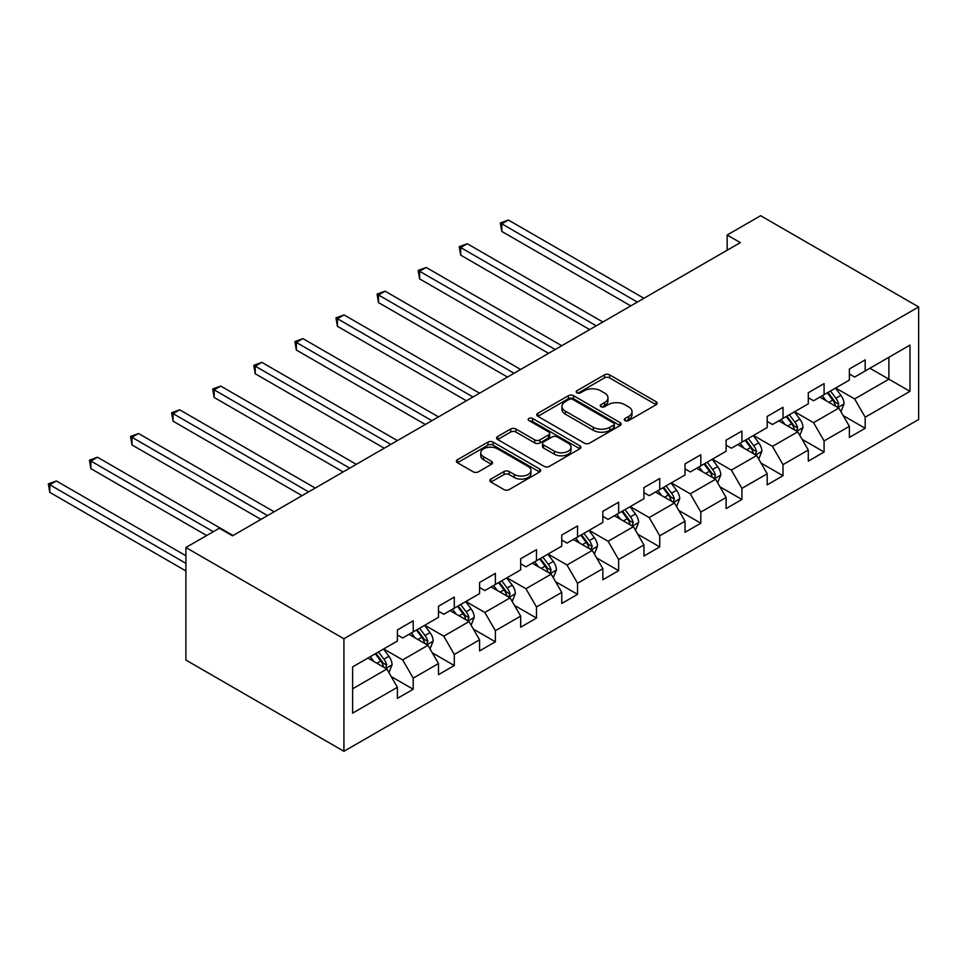 <?xml version="1.0" encoding="UTF-8"?>
<svg xmlns="http://www.w3.org/2000/svg" width="967" height="967" viewBox="0 0 967 967"><rect width="100%" height="100%" fill="white"/><g stroke="black" fill="none" stroke-linecap="round" stroke-linejoin="round"><path stroke-width="1.45" d="M625.045 420.585A2.563 1.475 0 0 0 628.659 420.585L656.134 404.726A3.65 2.115 0 0 0 657.197 403.239A3.65 2.115 0 0 0 656.134 401.74L609.597 374.87A3.65 2.115 0 0 0 604.423 374.87L576.948 390.728A2.563 1.475 0 0 0 576.199 391.78A2.563 1.475 0 0 0 576.948 392.82A2.563 1.475 0 0 0 580.575 392.82L584.128 390.777A11.701 6.757 0 0 1 600.676 390.777L604.556 393.013A11.701 6.757 0 0 1 607.977 397.788A11.701 6.757 0 0 1 604.556 402.562L601.003 404.617A2.563 1.475 0 0 0 600.253 405.657A2.563 1.475 0 0 0 601.003 406.708A2.563 1.475 0 0 0 604.617 406.708L608.17 404.653A11.701 6.757 0 0 1 624.718 404.653L628.598 406.889A11.701 6.757 0 0 1 632.019 411.664A11.701 6.757 0 0 1 628.598 416.451L625.045 418.493A2.563 1.475 0 0 0 624.295 419.545A2.563 1.475 0 0 0 625.045 420.585L625.045 418.493M490.922 479.064A3.65 2.115 0 0 0 489.858 480.551A3.65 2.115 0 0 0 490.922 482.05L503.976 489.58A3.65 2.115 0 0 0 509.15 489.58L539.659 471.969A3.65 2.115 0 0 0 540.734 470.482A3.65 2.115 0 0 0 539.659 468.983L493.122 442.124A3.65 2.115 0 0 0 487.948 442.124L457.439 459.736A3.65 2.115 0 0 0 456.376 461.223A3.65 2.115 0 0 0 457.439 462.722L473.214 471.823A3.65 2.115 0 0 0 478.387 471.823L491.441 464.281A3.65 2.115 0 0 0 492.517 462.794A3.65 2.115 0 0 0 491.441 461.295L483.621 456.787A9.779 5.645 0 0 1 480.756 452.786A9.779 5.645 0 0 1 486.8 447.576A9.779 5.645 0 0 1 497.449 448.797L528.091 466.481A9.779 5.645 0 0 1 530.956 470.482A9.779 5.645 0 0 1 524.912 475.691A9.779 5.645 0 0 1 514.263 474.471L509.15 471.521A3.65 2.115 0 0 0 503.976 471.521L490.922 479.064L490.922 482.05M918.65 306.95L760.618 215.701L727.16 235.017L740.335 242.62L232.515 535.815L219.34 528.212L185.894 547.515L343.926 638.764L918.65 306.95L918.65 419.485L343.926 751.299L343.926 638.764M584.382 443.164A3.65 2.115 0 0 0 589.556 443.164L620.065 425.553A3.65 2.115 0 0 0 621.14 424.054A3.65 2.115 0 0 0 620.065 422.567L573.528 395.696A3.65 2.115 0 0 0 568.354 395.696L537.845 413.308A3.65 2.115 0 0 0 536.782 414.807A3.65 2.115 0 0 0 537.845 416.293L584.382 443.164M529.952 421.141A2.563 1.475 0 0 1 532.551 421.503L532.551 418.457L579.862 445.775A3.65 2.115 0 0 1 580.937 447.274A3.65 2.115 0 0 1 579.862 448.761L549.353 466.372A3.65 2.115 0 0 1 544.179 466.372L497.642 439.502L497.642 436.516A3.65 2.115 0 0 0 496.579 438.015A3.65 2.115 0 0 0 497.642 439.502M497.642 436.516L510.709 428.985A3.65 2.115 0 0 1 515.87 428.985L534.751 439.876A3.65 2.115 0 0 0 539.924 439.876L548.579 434.884A3.65 2.115 0 0 0 549.655 433.385A3.65 2.115 0 0 0 548.579 431.898L528.925 420.548A2.563 1.475 0 0 1 528.175 419.509A2.563 1.475 0 0 1 529.759 418.143A2.563 1.475 0 0 1 532.551 418.457M391.212 676.549L413.199 689.253L413.199 678.145L438.486 663.543L438.486 674.652L454.285 665.526L454.285 654.429L479.572 639.828L479.572 650.924L495.382 641.798L495.382 630.702L520.669 616.1L520.669 627.208L536.467 618.082L536.467 606.974L561.754 592.384L561.754 603.481L577.553 594.354L577.553 583.258L602.84 568.656L602.84 579.765L618.65 570.639L618.65 559.53L643.937 544.941L643.937 556.037L659.736 546.911L659.736 535.815L685.023 521.213L685.023 532.309L700.821 523.195L700.821 512.087L726.108 497.485L726.108 508.594L741.919 499.468L741.919 488.371L767.194 473.77L767.194 484.866L783.004 475.74L783.004 464.643L808.291 450.042L808.291 461.15L824.089 452.024L824.089 440.916L849.377 426.326L849.377 437.422L865.187 428.296L865.187 417.2L909.959 391.345L909.959 345.122L888.891 357.282L888.891 379.185L909.959 391.345M413.199 689.253L397.401 698.367L397.401 687.271L352.617 713.126L352.617 666.892L397.401 641.036L397.401 629.94L413.199 620.814L413.199 631.922L438.486 617.321L438.486 606.224L454.285 597.098L454.285 608.195L479.572 593.593L479.572 582.497L495.382 573.371L495.382 584.467L520.669 569.877L520.669 558.769L536.467 549.655L536.467 560.751L561.754 546.15L561.754 535.053L577.553 525.927L577.553 537.023L602.84 522.434L602.84 511.325L618.65 502.199L618.65 513.308L643.937 498.706L643.937 487.61L659.736 478.484L659.736 489.58L685.023 474.978L685.023 463.882L700.821 454.756L700.821 465.864L726.108 451.263L726.108 440.154L741.919 431.04L741.919 442.137L767.194 427.535L767.194 416.439L783.004 407.312L783.004 418.409L808.291 403.819L808.291 392.711L824.089 383.597L824.089 394.693L849.377 380.091L849.377 368.995L865.187 359.869L865.187 370.965L909.959 345.122M408.981 634.352L427.946 645.303L402.671 659.905L383.706 648.954M397.401 634.956L402.671 638.002L413.199 631.922M402.671 659.905L413.199 678.145M427.946 645.303L438.486 663.543M450.078 610.624L469.043 621.576L443.756 636.177L424.791 625.226M438.486 611.241L443.756 614.275L454.285 608.195M443.756 636.177L454.285 654.429M469.043 621.576L479.572 639.828M491.163 586.909L510.129 597.86L484.842 612.449L465.876 601.51M479.572 587.513L484.842 590.559L495.382 584.467M484.842 612.449L495.382 630.702M510.129 597.86L520.669 616.1M532.249 563.181L551.214 574.132L525.927 588.734L506.962 577.783M520.669 563.797L525.927 566.831L536.467 560.751M525.927 588.734L536.467 606.974M551.214 574.132L561.754 592.384M573.346 539.465L592.312 550.404L567.025 565.006L548.059 554.055M561.754 540.07L567.025 543.116L577.553 537.023M567.025 565.006L577.553 583.258M592.312 550.404L602.84 568.656M614.432 515.737L633.397 526.689L608.11 541.29L589.145 530.339M602.84 516.342L608.11 519.388L618.65 513.308M608.11 541.29L618.65 559.53M633.397 526.689L643.937 544.941M655.517 492.022L674.482 502.961L649.195 517.563L630.23 506.611M643.937 492.626L649.195 495.66L659.736 489.58M649.195 517.563L659.736 535.815M674.482 502.961L685.023 521.213M696.615 468.294L715.58 479.245L690.293 493.835L671.328 482.896M685.023 468.898L690.293 471.944L700.821 465.864M690.293 493.835L700.821 512.087M715.58 479.245L726.108 497.485M737.7 444.566L756.665 455.517L731.378 470.119L712.413 459.168M726.108 445.183L731.378 448.217L741.919 442.137M731.378 470.119L741.919 488.371M756.665 455.517L767.194 473.77M778.786 420.85L797.751 431.802L772.464 446.391L753.498 435.452M767.194 421.455L772.464 424.501L783.004 418.409M772.464 446.391L783.004 464.643M797.751 431.802L808.291 450.042M819.883 397.123L838.836 408.074L813.561 422.676L794.596 411.724M808.291 397.739L813.561 400.773L824.089 394.693M813.561 422.676L824.089 440.916M838.836 408.074L849.377 426.326M869.925 368.234L888.891 379.185L854.647 398.948L835.681 387.997M849.377 374.011L854.647 377.057L865.187 370.965M854.647 398.948L865.187 417.2M185.894 547.515L185.894 660.05L343.926 751.299M727.16 235.017L727.16 250.223M352.617 688.794L386.86 669.019L367.895 658.08M386.86 669.019L397.401 687.271M843.188 415.605L865.187 428.296M802.102 439.32L824.089 452.024M761.005 463.048L783.004 475.74M719.919 486.776L741.919 499.468M678.834 510.491L700.821 523.195M637.749 534.219L659.736 546.911M596.651 557.935L618.65 570.639M555.566 581.663L577.553 594.354M514.48 605.378L536.467 618.082M473.383 629.106L495.382 641.798M432.297 652.834L454.285 665.526M626.06 420.947L628.598 419.485A11.701 6.757 0 0 0 632.019 414.71L632.019 411.664M607.977 397.788L607.977 400.834A11.701 6.757 0 0 1 604.556 405.608L602.018 407.071M656.134 401.74L656.134 404.726L609.597 377.916A3.65 2.115 0 0 0 604.423 377.916L577.976 393.182M620.016 425.577L573.528 398.742A3.65 2.115 0 0 0 568.354 398.742L537.894 416.33M613.598 425.105A2.563 1.475 0 0 0 614.347 424.054A2.563 1.475 0 0 0 613.598 423.014L572.754 399.431A2.563 1.475 0 0 0 569.128 399.431L565.381 401.595A11.701 6.757 0 0 0 561.96 406.37A11.701 6.757 0 0 0 565.381 411.144L593.303 427.269A11.701 6.757 0 0 0 609.851 427.269L613.598 425.105L613.598 428.139A2.563 1.475 0 0 0 614.347 427.1L614.347 424.054M561.96 406.37L561.96 409.416A11.701 6.757 0 0 0 565.381 414.19L565.381 411.144M613.598 428.139L609.851 430.303A11.701 6.757 0 0 1 593.303 430.303L565.381 414.19M497.691 439.538L510.709 432.019L510.709 428.985M549.655 433.385L549.655 436.431A3.65 2.115 0 0 1 548.579 437.918L539.924 442.922A3.65 2.115 0 0 1 534.751 442.922L515.87 432.019A3.65 2.115 0 0 0 510.709 432.019M532.551 421.503L579.813 448.785M554.333 451.19A9.779 5.645 0 0 0 564.994 452.411A9.779 5.645 0 0 0 571.026 447.189A9.779 5.645 0 0 0 568.161 443.2L557.367 436.963A3.65 2.115 0 0 0 552.193 436.963L543.539 441.967A3.65 2.115 0 0 0 542.463 443.466A3.65 2.115 0 0 0 543.539 444.953L554.333 451.19L554.333 454.224A9.779 5.645 0 0 0 564.994 455.457A9.779 5.645 0 0 0 571.026 450.235L571.026 447.189M542.463 443.466L542.463 446.5A3.65 2.115 0 0 0 543.539 447.999L543.539 444.953M554.333 454.224L543.539 447.999M530.956 470.482L530.956 473.516A9.779 5.645 0 0 1 524.912 478.738A9.779 5.645 0 0 1 514.263 477.517L509.15 474.567A3.65 2.115 0 0 0 503.976 474.567L490.97 482.074M480.756 452.786L480.756 455.832A9.779 5.645 0 0 0 483.621 459.821L483.621 456.787M491.393 464.317L483.621 459.821M539.61 472.005L493.122 445.158A3.65 2.115 0 0 0 487.948 445.158L457.5 462.746M840.927 411.676L844.058 403.783A9.875 5.693 -120 0 0 840.903 395.382L835.476 388.118M825.987 400.652L822.301 395.721M643.925 298.283L508.364 220.017L501.776 223.812L501.776 231.415L630.762 305.886M837.313 407.192L838.727 404.206A9.875 5.693 -120 0 0 835.899 398.271L830.46 391.006M827.994 392.445L834.025 400.495A5.028 2.901 60 0 1 834.932 402.018L838.727 404.206M827.305 392.832L832.744 400.096A9.875 5.693 60 0 1 835.561 406.031M501.776 231.415L500.326 222.978L637.35 302.079M500.326 222.978L508.364 220.017M799.83 435.404L802.973 427.511A9.875 5.693 -120 0 0 799.818 419.098L794.378 411.845M784.902 424.38L781.215 419.448M602.84 321.999L467.279 243.732L460.691 247.54L460.691 255.143L589.677 329.602M796.228 430.919L797.642 427.934A9.875 5.693 -120 0 0 794.814 421.987L789.374 414.734M786.908 416.161L792.94 424.211A5.028 2.901 60 0 1 793.847 425.746L797.642 427.934M786.219 416.559L791.647 423.812A9.875 5.693 60 0 1 794.475 429.759M460.691 255.143L459.24 246.706L596.252 325.806M459.24 246.706L467.279 243.732M758.744 459.12L761.875 451.226A9.875 5.693 -120 0 0 758.732 442.826L753.293 435.573M743.816 448.096L740.118 443.176M561.754 345.727L426.181 267.46L419.605 271.256L419.605 278.859L548.579 353.33M755.13 454.635L756.545 451.649A9.875 5.693 -120 0 0 753.728 445.714L748.289 438.462M745.811 439.888L751.842 447.939A5.028 2.901 60 0 1 752.761 449.462L756.545 451.649M745.122 440.287L750.561 447.54A9.875 5.693 60 0 1 753.39 453.475M419.605 278.859L418.155 270.422L555.167 349.522M418.155 270.422L426.181 267.46M717.659 482.847L720.79 474.954A9.875 5.693 -120 0 0 717.635 466.553L712.208 459.289M702.731 471.823L699.032 466.892M520.669 369.454L385.096 291.176L378.508 294.983L378.508 302.586L507.494 377.057M714.045 478.363L715.459 475.377A9.875 5.693 -120 0 0 712.631 469.442L707.203 462.178M704.725 463.604L710.757 471.654A5.028 2.901 60 0 1 711.676 473.189L715.459 475.377M704.036 464.003L709.476 471.267A9.875 5.693 60 0 1 712.304 477.202M378.508 302.586L377.057 294.149L514.081 373.25M377.057 294.149L385.096 291.176M676.562 506.575L679.704 498.682A9.875 5.693 -120 0 0 676.549 490.269L671.11 483.017M661.633 495.551L657.947 490.62M479.572 393.17L344.01 314.904L337.423 318.699L337.423 326.302L466.408 400.773M672.959 502.078L674.374 499.093A9.875 5.693 -120 0 0 671.545 493.158L666.106 485.905M663.64 487.332L669.672 495.382A5.028 2.901 60 0 1 670.578 496.905L674.374 499.093M662.951 487.731L668.39 494.983A9.875 5.693 60 0 1 671.207 500.918M337.423 326.302L335.972 317.865L472.984 396.978M335.972 317.865L344.01 314.904M635.476 530.291L638.607 522.398A9.875 5.693 -120 0 0 635.464 513.997L630.025 506.732M620.548 519.267L616.849 514.335M438.486 416.898L302.913 338.619L296.337 342.427L296.337 350.03L425.311 424.501M631.874 525.806L633.276 522.821A9.875 5.693 -120 0 0 630.46 516.886L625.02 509.621M622.543 511.047L628.574 519.11A5.028 2.901 60 0 1 629.493 520.633L633.276 522.821M621.854 511.446L627.293 518.711A9.875 5.693 60 0 1 630.121 524.646M296.337 350.03L294.887 341.593L431.898 420.693M294.887 341.593L302.913 338.619M594.391 554.018L597.521 546.125A9.875 5.693 -120 0 0 594.367 537.712L588.939 530.46M579.463 542.995L575.764 538.063M397.401 440.614L261.827 362.347L255.24 366.155L255.24 373.758L384.225 448.217M590.777 549.534L592.191 546.536A9.875 5.693 -120 0 0 589.362 540.601L583.935 533.349M581.457 534.775L587.489 542.825A5.028 2.901 60 0 1 588.407 544.348L592.191 546.536M580.768 535.174L586.207 542.427A9.875 5.693 60 0 1 589.036 548.362M255.24 373.758L253.801 365.308L390.813 444.421M253.801 365.308L261.827 362.347M553.293 577.734L556.436 569.841A9.875 5.693 -120 0 0 553.281 561.44L547.842 554.176M538.365 566.71L534.678 561.791M356.303 464.341L220.742 386.075L214.154 389.87L214.154 397.473L343.14 471.944M549.691 573.25L551.105 570.264A9.875 5.693 -120 0 0 548.277 564.329L542.838 557.077M540.372 558.503L546.403 566.553A5.028 2.901 60 0 1 547.31 568.076L551.105 570.264M539.683 558.89L545.122 566.154A9.875 5.693 60 0 1 547.938 572.089M214.154 397.473L212.704 389.036L349.728 468.137M212.704 389.036L220.742 386.075M512.208 601.462L515.338 593.569A9.875 5.693 -120 0 0 512.196 585.156L506.756 577.903M497.28 590.438L493.581 585.506M315.218 488.057L179.657 409.79L173.069 413.598L173.069 421.201L302.042 495.66M508.606 596.977L510.02 593.992A9.875 5.693 -120 0 0 507.192 588.045L501.752 580.792M499.274 582.219L505.306 590.269A5.028 2.901 60 0 1 506.225 591.804L510.02 593.992M498.597 582.617L504.025 589.87A9.875 5.693 60 0 1 506.853 595.817M173.069 421.201L171.618 412.764L308.63 491.865M171.618 412.764L179.657 409.79M471.122 625.178L474.253 617.284A9.875 5.693 -120 0 0 471.098 608.884L465.671 601.631M456.194 614.154L452.496 609.234M274.132 511.785L138.559 433.518L131.971 437.314L131.971 444.917L260.957 519.388M467.508 620.693L468.922 617.708A9.875 5.693 -120 0 0 466.094 611.773L460.667 604.52M458.189 605.946L464.22 613.997A5.028 2.901 60 0 1 465.139 615.52L468.922 617.708M457.5 606.345L462.939 613.598A9.875 5.693 60 0 1 465.768 619.533M131.971 444.917L130.533 436.48L267.545 515.58M130.533 436.48L138.559 433.518M430.037 648.905L433.168 641.012A9.875 5.693 -120 0 0 430.013 632.611L424.573 625.347M415.097 637.882L411.41 632.95M233.035 535.513L97.474 457.234L90.886 461.041L90.886 468.644L206.696 535.513M426.423 644.421L427.837 641.435A9.875 5.693 -120 0 0 425.009 635.5L419.569 628.236M417.103 629.662L423.135 637.712A5.028 2.901 60 0 1 424.042 639.247L427.837 641.435M416.414 630.061L421.854 637.326A9.875 5.693 60 0 1 424.67 643.26M90.886 468.644L89.435 460.207L213.284 531.705M89.435 460.207L97.474 457.234M388.939 672.633L392.07 664.74A9.875 5.693 -120 0 0 388.927 656.327L383.488 649.075M374.011 661.609L370.325 656.678M185.894 555.735L56.388 480.962L49.8 484.757L49.8 492.36L185.894 570.941M385.337 668.137L386.752 665.151A9.875 5.693 -120 0 0 383.923 659.216L378.484 651.963M376.006 653.39L382.038 661.44A5.028 2.901 60 0 1 382.956 662.963L386.752 665.151M375.329 653.789L380.756 661.041A9.875 5.693 60 0 1 383.585 666.976M49.8 492.36L48.35 483.923L185.894 563.338M48.35 483.923L56.388 480.962M628.598 419.485L628.598 416.451M601.003 406.708L601.003 404.617M604.556 405.608L604.556 402.562M576.948 392.82L576.948 390.728M604.423 377.916L604.423 374.87M609.597 377.916L609.597 374.87M537.845 416.293L537.845 413.308M568.354 398.742L568.354 395.696M573.528 398.742L573.528 395.696M620.065 425.553L620.065 422.567M593.303 430.303L593.303 427.269M609.851 430.303L609.851 427.269M515.87 432.019L515.87 428.985M534.751 442.922L534.751 439.876M539.924 442.922L539.924 439.876M548.579 437.918L548.579 434.884M579.862 448.761L579.862 445.775M503.976 474.567L503.976 471.521M509.15 474.567L509.15 471.521M514.263 477.517L514.263 474.471M491.441 464.281L491.441 461.295M457.439 462.722L457.439 459.736M487.948 445.158L487.948 442.124M493.122 445.158L493.122 442.124M539.659 471.969L539.659 468.983M837.869 407.506L843.986 403.976M835.899 398.271L840.903 395.382M828.876 402.32L832.744 400.096M796.784 431.234L802.9 427.704M794.814 421.987L799.818 419.098M787.791 426.048L791.647 423.812M755.686 454.961L761.815 451.42M753.728 445.714L758.732 442.826M746.705 449.764L750.561 447.54M714.601 478.677L720.729 475.148M712.631 469.442L717.635 466.553M705.608 473.492L709.476 471.267M673.516 502.405L679.632 498.863M671.545 493.158L676.549 490.269M664.522 497.219L668.39 494.983M632.418 526.121L638.546 522.591M630.46 516.886L635.464 513.997M623.437 520.935L627.293 518.711M591.333 549.848L597.461 546.307M589.362 540.601L594.367 537.712M582.352 544.663L586.207 542.427M550.247 573.576L556.363 570.034M548.277 564.329L553.281 561.44M541.254 568.378L545.122 566.154M509.15 597.292L515.278 593.762M507.192 588.045L512.196 585.156M500.169 592.106L504.025 589.87M468.064 621.019L474.193 617.478M466.094 611.773L471.098 608.884M459.083 615.822L462.939 613.598M426.979 644.735L433.095 641.206M425.009 635.5L430.013 632.611M417.986 639.55L421.854 637.326M385.881 668.463L392.01 664.921M383.923 659.216L388.927 656.327M376.9 663.277L380.756 661.041"/></g></svg>
